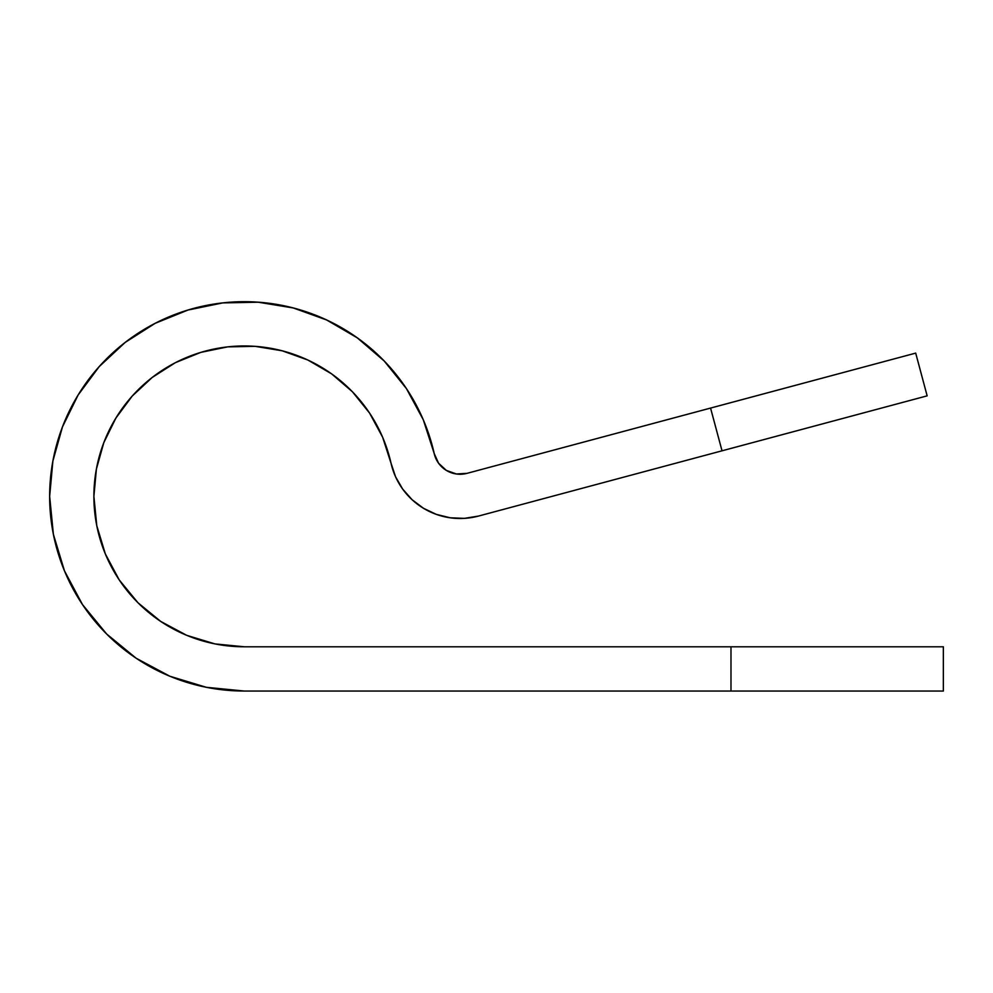 <?xml version="1.0" encoding="UTF-8"?>
<svg xmlns="http://www.w3.org/2000/svg" width="993" height="993" viewBox="0 0 993 993"><rect width="100%" height="100%" fill="white"/><g stroke="black" fill="none" stroke-linecap="round" stroke-linejoin="round"><path stroke-width="1.49" d="M712.428 407.577L694.579 412.356M635.868 428.095L643.104 426.158L635.868 428.095M663.721 420.635L643.104 426.158M206.345 687.305L244.315 691.041A194.665 194.665 0 0 1 49.65 496.376A194.665 194.665 0 0 1 434.214 453.54L423.291 419.791L406.422 388.586L384.167 360.956L357.269 337.831L326.623 319.957L293.245 307.954L258.242 302.207L222.767 302.902L188.025 310.027L155.131 323.333L125.217 342.386L99.25 366.566L78.099 395.04L62.472 426.891L52.877 461.05L49.65 496.376L53.386 534.346L64.471 570.863L82.456 604.526L106.661 634.018L136.165 658.235L169.815 676.221L206.345 687.305L244.315 691.041L943.35 691.041L943.35 646.791L244.315 646.791A150.427 150.427 0 0 1 93.888 496.376A150.427 150.427 0 0 1 391.056 463.284L395.562 476.777L402.686 489.09L412.12 499.74L423.502 508.292L436.349 514.386L450.164 517.787L464.389 518.358L478.427 516.087A70.788 70.788 0 0 1 391.056 463.284L382.615 437.193L369.582 413.088L382.615 437.193M436.349 514.386L450.164 517.787L464.389 518.358L478.427 516.087L927.152 395.847L915.695 353.111L466.983 473.351A26.55 26.55 0 0 1 434.214 453.54L438.571 463.222L446.378 470.421L438.571 463.222M244.315 691.041L730.985 691.041L730.985 646.791L244.315 646.791L214.972 643.911L186.746 635.346L160.742 621.444L137.953 602.739L119.247 579.949L105.345 553.933L96.78 525.719L93.888 496.376L96.395 469.068L103.806 442.679L115.883 418.078L132.218 396.07L152.289 377.39L175.401 362.656L200.809 352.378L227.67 346.867L255.077 346.334L282.124 350.777L307.917 360.049L331.6 373.864L352.391 391.739L369.582 413.088M478.427 516.087L722.023 450.81L710.566 408.073L466.983 473.351L456.383 473.984L446.378 470.421M244.315 646.791L214.972 643.911M186.746 635.346L160.742 621.444L137.953 602.739M119.247 579.949L105.345 553.933L96.78 525.719M93.888 496.376L96.395 469.068M466.983 473.351L456.383 473.984M423.291 419.791L406.422 388.586M188.025 310.027L155.131 323.333M49.65 496.376L53.386 534.346L64.471 570.863M82.456 604.526L106.661 634.018L136.165 658.235L169.815 676.221M943.35 646.791L943.35 691.041L730.985 691.041L730.985 646.791L943.35 646.791M915.695 353.111L710.566 408.073L722.023 450.81L927.152 395.847L915.695 353.111M826.102 422.919L818.865 424.867L826.102 422.919M730.985 448.414L818.865 424.867"/></g></svg>
